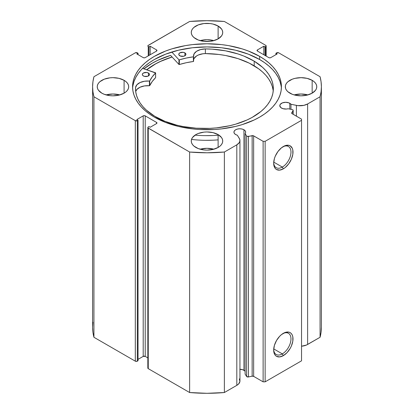 <?xml version="1.0" encoding="UTF-8"?>
<svg xmlns="http://www.w3.org/2000/svg" width="414" height="414" viewBox="0 0 414 414"><rect width="100%" height="100%" fill="white"/><g stroke="black" fill="none" stroke-linecap="round" stroke-linejoin="round"><path stroke-width="0.62" d="M293.174 114.316L293.174 110.393A1.428 0.828 180 0 0 292.755 109.803A1.428 0.828 180 0 0 292.237 109.612L288.134 108.747A5.863 3.384 180 0 1 281.515 108.075A5.863 3.384 180 0 1 279.797 105.679L280.785 107.562L282.953 108.68L286.426 109.037L288.134 108.747L292.237 109.612A1.428 0.828 180 0 1 292.755 109.803L293.174 110.44L291.741 112.81L291.829 113.493L301.537 119.144L301.537 120.308L265.141 141.324L263.118 141.324L253.327 135.72L247.344 136.418L246.604 135.952L245.114 133.587L245.114 374.101L245.114 133.587L245.611 132.599L245.569 131.569L245 130.596L243.944 129.763L243.944 370.276A5.863 3.384 0 0 0 239.944 369.283M279.797 105.679A5.863 3.384 180 0 1 283.414 102.553A5.863 3.384 180 0 1 289.805 103.288L289.805 109.099L289.805 103.288A5.863 3.384 180 0 1 290.97 104.25L290.97 109.343L290.97 104.25L288.915 102.863L285.66 102.294L282.4 102.863L280.242 104.385L279.797 105.679M245.114 371.239A5.863 3.384 0 0 0 243.944 370.276L243.944 129.763L242.04 129.033L239.799 128.775L237.553 129.033L235.654 129.763L234.381 130.86L233.936 132.159L234.381 133.453L235.654 134.55A5.863 3.384 180 0 1 233.936 132.159A5.863 3.384 180 0 1 237.553 129.033A5.863 3.384 180 0 1 243.944 129.763A5.863 3.384 180 0 1 245.662 132.159A5.863 3.384 180 0 1 245.114 133.587L246.604 135.952L246.604 376.466L245.114 374.101L246.604 376.466A1.428 0.828 0 0 0 248.436 376.957L246.604 376.466L246.604 135.952A1.428 0.828 180 0 0 248.436 136.449L252.147 135.668L252.147 376.181L248.436 376.957L248.436 136.449L248.436 376.957L252.147 376.181L252.147 135.668A1.428 0.828 180 0 1 253.647 135.859L253.647 376.373L252.147 376.181A1.428 0.828 0 0 1 253.647 376.373L263.118 381.837L253.647 376.373L253.647 135.859L263.118 141.324L265.141 141.324L265.141 381.837L263.118 381.837L263.118 141.324L263.118 381.837L265.141 381.837L301.537 360.822L265.141 381.837L265.141 141.324L301.537 120.308L301.537 119.144L292.072 113.679A1.428 0.828 180 0 1 291.653 113.094A1.428 0.828 180 0 1 291.741 112.81L291.741 113.374L293.091 110.667L293.091 114.264L293.091 110.667A1.428 0.828 180 0 0 293.174 110.388M282.327 353.882A12.234 7.064 120 0 0 290.975 339.185A12.234 7.064 120 0 0 282.819 333.637A12.234 7.064 -60 0 1 288.444 333.296A12.234 7.064 -60 0 1 290.317 343.102A12.234 7.064 -60 0 1 282.327 353.882L273.726 348.914L282.327 353.882A12.234 7.064 -60 0 1 276.21 354.487A12.234 7.064 -60 0 1 273.69 349.447A12.234 7.064 120 0 0 282.327 353.882L283.336 355.631L282.327 353.882M283.336 333.317A13.662 7.887 -60 0 1 292.998 338.895A13.662 7.887 -60 0 1 283.336 355.631L279.641 356.92L276.505 356.309L275.305 355.31L274.41 353.898L273.675 350.053L274.41 345.359L276.505 340.531L279.641 336.303L281.453 334.621L285.225 332.447L288.708 332.1L290.173 332.644L291.373 333.637L292.263 335.05L292.817 336.83L292.817 341.183L291.373 346.037L290.173 348.422L287.037 352.65L283.336 355.631A13.662 7.887 -60 0 1 273.675 350.053A13.662 7.887 -60 0 1 283.336 333.317L283.336 333.317M282.327 167.075A12.234 7.064 120 0 0 290.975 152.378A12.234 7.064 120 0 0 282.819 146.83A12.234 7.064 -60 0 1 288.444 146.494A12.234 7.064 -60 0 1 290.317 156.295A12.234 7.064 -60 0 1 282.327 167.075L273.726 162.112L282.327 167.075A12.234 7.064 -60 0 1 276.21 167.68A12.234 7.064 -60 0 1 273.69 162.64A12.234 7.064 120 0 0 282.327 167.075L283.336 168.829L282.327 167.075M283.336 146.515A13.662 7.887 -60 0 1 292.998 152.093A13.662 7.887 -60 0 1 283.336 168.829L279.641 170.113L276.505 169.507L275.305 168.508L274.41 167.096L273.675 163.251L274.41 158.557L275.305 156.109L277.97 151.493L281.453 147.819L285.225 145.64L288.708 145.293L290.173 145.837L292.263 148.248L292.817 150.023L292.817 154.375L291.373 159.23L288.708 163.851L285.225 167.525L283.336 168.829A13.662 7.887 -60 0 1 273.675 163.251A13.662 7.887 -60 0 1 283.336 146.515L283.336 146.515M259.63 56.361A74.427 42.968 180 0 1 281.427 86.743A74.427 42.968 180 0 1 235.483 126.446A74.427 42.968 180 0 1 154.37 117.131L165.652 122.472L178.517 126.446L192.479 128.889L199.703 129.51L214.297 129.51L221.521 128.889L235.483 126.446L242.087 124.64L254.217 119.962L259.63 117.131L264.53 114.005L268.883 110.616L272.64 106.998L275.76 103.189L278.224 99.22L279.999 95.127L281.07 90.956L281.427 86.743L281.07 82.531L279.999 78.36L278.224 74.272L275.76 70.302L272.64 66.488L268.883 62.871L264.53 59.487L259.63 56.361L248.348 51.015L242.087 48.847L228.606 45.623L221.521 44.598L207 43.775L192.479 44.598L185.394 45.623L171.913 48.847L165.652 51.015L154.37 56.361L149.47 59.487L145.117 62.871L141.36 66.488L138.24 70.302L135.776 74.272L134.001 78.36L132.93 82.531L132.573 86.743L132.93 90.956L134.001 95.127L135.776 99.22L138.24 103.189L141.36 106.998L145.117 110.616L149.47 114.005L154.37 117.131A74.427 42.968 180 0 1 132.573 86.743A74.427 42.968 180 0 1 178.517 47.046A74.427 42.968 180 0 1 259.63 56.361L259.63 59.512L259.63 56.361M281.375 88.322A74.427 42.968 0 0 0 259.63 59.512A74.427 42.968 0 0 0 179.785 49.903A74.427 42.968 0 0 0 132.625 88.322M119.822 94.915A15.727 9.082 0 0 0 106.108 94.915L112.965 94.009L119.827 94.915M124.091 80.321L124.091 93.166L126.047 91.789L127.496 90.221L128.392 88.518L128.697 86.743L128.392 84.973L127.496 83.271L126.047 81.698L124.091 80.321L118.989 78.355L112.965 77.661L109.896 77.837L104.23 79.193L99.888 81.698L98.434 83.271L97.538 84.973L97.238 86.743A15.727 9.082 180 0 1 106.947 78.355A15.727 9.082 180 0 1 124.091 80.321A15.727 9.082 180 0 1 128.697 86.743A15.727 9.082 180 0 1 118.989 95.132A15.727 9.082 180 0 1 101.844 93.166A15.727 9.082 180 0 1 97.238 86.743L97.538 88.518L98.434 90.221L101.844 93.166L104.23 94.294L109.896 95.65L112.965 95.825L118.989 95.132L124.091 93.166L124.091 80.321M213.857 40.629A15.727 9.082 0 0 0 200.143 40.629L207 39.718L213.857 40.629M218.121 26.035L218.121 38.875L221.531 35.93L222.427 34.227L222.727 32.458L222.427 30.683L221.531 28.98L218.121 26.035L213.019 24.064L210.069 23.546L203.931 23.546L198.259 24.902L193.923 27.412L192.469 28.98L191.573 30.683L191.273 32.458A15.727 9.082 180 0 1 200.981 24.064A15.727 9.082 180 0 1 218.121 26.035A15.727 9.082 180 0 1 222.727 32.458A15.727 9.082 180 0 1 213.019 40.846A15.727 9.082 180 0 1 195.879 38.875A15.727 9.082 180 0 1 191.273 32.458L191.573 34.227L192.469 35.93L193.923 37.498L198.259 40.008L203.931 41.364L210.069 41.364L213.019 40.846L218.121 38.875L218.121 26.035M213.857 149.206A15.727 9.082 0 0 0 200.143 149.206L207 148.3L213.857 149.206M218.121 134.612L218.121 147.456L220.077 146.08L221.531 144.507L222.427 142.804L222.727 141.034L222.427 139.264L221.531 137.557L218.121 134.612L213.019 132.646L207 131.952L203.931 132.128L198.259 133.484L195.879 134.612L192.469 137.557L191.573 139.264L191.273 141.034A15.727 9.082 180 0 1 200.981 132.646A15.727 9.082 180 0 1 218.121 134.612A15.727 9.082 180 0 1 222.727 141.034A15.727 9.082 180 0 1 213.019 149.423A15.727 9.082 180 0 1 195.879 147.456A15.727 9.082 180 0 1 191.273 141.034L191.573 142.804L192.469 144.507L193.923 146.08L198.259 148.585L203.931 149.94L207 150.116L213.019 149.423L218.121 147.456L218.121 134.612M307.892 94.915A15.727 9.082 0 0 0 294.178 94.915L301.035 94.009L307.892 94.915M312.156 80.321L312.156 93.166L315.566 90.221L316.462 88.518L316.762 86.743L316.462 84.973L315.566 83.271L314.112 81.698L312.156 80.321L307.053 78.355L301.035 77.661L295.011 78.355L292.294 79.193L287.953 81.698L286.504 83.271L285.608 84.973L285.303 86.743A15.727 9.082 180 0 1 295.011 78.355A15.727 9.082 180 0 1 312.156 80.321A15.727 9.082 180 0 1 316.762 86.743A15.727 9.082 180 0 1 307.053 95.132A15.727 9.082 180 0 1 289.909 93.166A15.727 9.082 180 0 1 285.303 86.743L285.608 88.518L286.504 90.221L287.953 91.789L292.294 94.294L295.011 95.132L301.035 95.825L307.053 95.132L312.156 93.166L312.156 80.321M265.747 45.354L266.057 46.254L265.038 46.932L263.827 46.233L257.456 49.908L257.037 50.492L257.456 51.077L268.779 57.613L269.788 57.856L270.803 57.613L277.173 53.939L275.957 53.235L276.666 52.826L278.689 52.826L320.069 76.719L321.062 81.718L321.393 86.743L321.062 91.773L320.069 96.767L307.618 103.961L303.829 105.368L297.868 105.632L290.97 104.25L296.414 105.394L296.414 116.184L296.414 105.394A10.676 6.163 180 0 0 307.618 103.961L320.069 96.767L320.069 337.281L306.474 345.043L301.537 346.218A10.676 6.163 0 0 0 307.618 344.469L307.618 103.961L307.618 344.469L320.069 337.281A114.393 66.043 0 0 0 321.393 327.257L321.062 332.282L320.069 337.281L320.069 96.767A114.393 66.043 180 0 0 321.393 86.743A114.393 66.043 180 0 0 320.069 76.719L278.689 52.826A1.428 0.828 180 0 0 276.666 52.826L275.957 53.235L275.957 54.638L275.957 53.235L277.173 53.939L270.803 57.613A1.428 0.828 180 0 1 268.779 57.613L257.456 51.077L257.456 49.908L263.827 46.233L263.827 54.757L263.827 46.233L265.038 46.932L265.038 55.455L265.038 46.932L265.747 46.523L265.747 55.864L265.747 46.523A1.428 0.828 180 0 0 266.166 45.938A1.428 0.828 180 0 0 265.747 45.354L224.367 21.466L265.747 45.354M239.297 378.877L239.913 381.46L238.63 383.954L236.818 385.346L224.367 392.534L224.367 152.026L236.818 144.833A10.676 6.163 180 0 0 239.944 140.475A10.676 6.163 180 0 0 239.297 138.369L237.32 135.223A5.863 3.384 180 0 1 235.654 134.55L237.32 135.223L239.716 139.207L239.913 140.946L239.261 142.649L236.818 144.833L224.367 152.026L207 152.787L189.633 152.026L147.943 127.864L147.943 127.233L148.962 126.555L150.173 127.258L156.544 123.579L156.963 122.994L156.544 122.409L145.221 115.873L144.212 115.63L143.197 115.873L136.827 119.553L138.043 120.251L137.334 120.66L135.311 120.66L93.931 96.767L92.938 91.773L92.607 86.743L92.938 81.718L93.931 76.719L135.311 52.826L137.334 52.826L138.043 53.235L136.827 53.939L143.197 57.613L144.212 57.856L145.221 57.613L156.544 51.077L156.963 50.492L156.544 49.908L150.173 46.233L148.962 46.932L147.943 46.254L147.943 45.623L189.633 21.466L207 20.7L224.367 21.466A114.393 66.043 180 0 0 189.633 21.466L148.253 45.354A1.428 0.828 180 0 0 147.834 45.938A1.428 0.828 180 0 0 148.253 46.523L148.962 46.932L148.962 55.455L148.962 46.932L150.173 46.233L150.173 54.757L150.173 46.233L156.544 49.908L156.544 51.077L145.221 57.613A1.428 0.828 180 0 1 143.197 57.613L136.827 53.939L138.043 53.235L138.043 54.638L138.043 53.235L137.334 52.826A1.428 0.828 180 0 0 135.311 52.826L93.931 76.719A114.393 66.043 180 0 0 92.607 86.743A114.393 66.043 180 0 0 93.931 96.767L135.311 120.66L135.311 361.174L93.931 337.281L92.938 332.282L92.607 327.257L92.938 322.227M245 371.104L243.054 369.857L239.799 369.283M239.944 140.475L239.944 380.989A10.676 6.163 0 0 1 236.818 385.346L236.818 144.833L236.818 385.346L224.367 392.534L207 393.3L189.633 392.534L148.253 368.646L147.834 368.062A1.428 0.828 0 0 0 148.253 368.646L148.253 128.133L189.633 152.026L189.633 392.534L148.253 368.646L148.253 128.133A1.428 0.828 180 0 1 147.834 127.548A1.428 0.828 180 0 1 148.253 126.963L148.962 126.555L150.173 127.258L156.544 123.579L156.544 122.409L156.544 123.579A1.428 0.828 180 0 0 156.963 122.994A1.428 0.828 180 0 0 156.544 122.409L145.221 115.873L145.221 356.387L143.197 356.387L138.043 359.362L143.197 356.387L143.197 115.873L143.197 356.387A1.428 0.828 0 0 1 145.221 356.387L145.221 115.873A1.428 0.828 180 0 0 143.197 115.873L136.827 119.553L138.043 120.251L138.043 360.765L136.868 361.35L135.311 361.174L93.931 337.281L93.931 96.767L93.931 337.281A114.393 66.043 0 0 1 92.607 327.257L92.607 86.743M147.834 357.893L145.221 356.387L147.834 357.893M301.537 360.822L301.537 120.308L301.537 360.822M138.043 360.765L137.334 361.174L137.334 120.66L138.043 120.251L138.043 360.765M148.253 55.864L148.253 46.523L148.253 55.864M156.544 49.908A1.428 0.828 180 0 1 156.963 50.492A1.428 0.828 180 0 1 156.544 51.077L156.544 49.908M257.456 49.908L257.456 51.077A1.428 0.828 180 0 1 257.037 50.492A1.428 0.828 180 0 1 257.456 49.908M135.311 120.66L135.311 361.174A1.428 0.828 0 0 0 137.334 361.174L137.334 120.66A1.428 0.828 180 0 1 135.311 120.66M281.07 85.682L279.999 81.511L278.224 77.423L275.76 73.454L272.64 69.64L268.883 66.023L264.53 62.638L259.63 59.512L248.348 54.167L235.483 50.197L221.521 47.75L207 46.927L192.479 47.75L178.517 50.197L165.652 54.167L154.37 59.512L149.47 62.638L145.117 66.023L141.36 69.64L138.24 73.454L135.776 77.423L134.001 81.511L132.93 85.682M170.589 55.372A77.573 44.784 0 0 0 143.937 68.838L152.145 63.249L157.786 60.299L170.589 55.372L178.946 64.449L178.946 59.776L171.815 52.035L178.946 59.776L178.946 64.449L170.589 55.372M146.659 69.764L154.37 64.532L159.783 61.702L172.064 56.977A74.427 42.968 180 0 0 146.659 69.764M189.633 152.026L189.633 392.534A114.393 66.043 0 0 0 224.367 392.534L224.367 152.026A114.393 66.043 180 0 1 189.633 152.026M146.722 69.785A74.354 42.927 180 0 1 172.1 57.013L161.181 61.106L155.659 63.865L146.722 69.785M155.617 77.568L155.54 72.786L142.576 68.377L155.581 72.983L152.217 76.864L149.687 81.015L144.455 81.247L140.036 82.557L136.889 84.777L135.544 87.54L135.683 91.478L136.501 95.396L137.981 99.246L140.113 102.988L142.882 106.595L146.251 110.026L154.665 116.225A68.915 39.791 180 0 1 135.518 88.7A68.915 39.791 180 0 1 135.544 87.54L135.554 87.54A12.115 6.997 180 0 1 149.413 81.077L149.413 85.75L144.455 85.921L140.036 87.225L136.889 89.445L135.688 91.53A12.115 6.997 -0 0 1 149.413 85.75L149.733 85.631L149.413 85.75L149.413 81.077L149.733 80.958A59.487 34.341 180 0 1 155.581 72.983L155.581 77.651L152.217 81.532L149.733 85.631L149.733 80.958L149.733 85.631A59.487 34.341 -0 0 1 155.581 77.651L155.581 77.485M143.322 75.912A3.576 2.065 180 0 1 142.328 74.484A3.576 2.065 180 0 1 144.569 72.569A3.576 2.065 180 0 1 148.481 73.055L148.481 75.912L148.481 73.055L146.675 72.471L143.43 72.993L142.411 74.039L142.38 74.846L142.887 75.596L144.465 76.373L147.824 76.228L149.392 74.934L149.423 74.127L148.481 73.055A3.576 2.065 180 0 1 149.475 74.484A3.576 2.065 180 0 1 147.234 76.399A3.576 2.065 180 0 1 143.322 75.912M179.764 55.755A3.576 2.065 180 0 1 178.77 54.327A3.576 2.065 180 0 1 181.016 52.412A3.576 2.065 180 0 1 184.929 52.899L184.929 55.755L184.929 52.899L183.123 52.314L179.873 52.837L178.858 53.882L178.827 54.689L180.297 56.019L183.645 56.252L185.275 55.512L185.839 54.772L185.87 53.97L184.929 52.899A3.576 2.065 180 0 1 185.922 54.327A3.576 2.065 180 0 1 183.681 56.242A3.576 2.065 180 0 1 179.764 55.755M254.196 61.174A68.915 39.791 180 0 1 273.349 88.7A68.915 39.791 180 0 1 230.122 125.623A68.915 39.791 180 0 1 154.665 116.225L164.922 121.302L176.7 125.126L183.014 126.518L196.205 128.205L209.712 128.371L216.424 127.879L229.434 125.778L235.607 124.184L246.998 119.993L252.105 117.431L260.898 111.511L264.499 108.204L267.522 104.711L269.938 101.063L271.719 97.3L272.857 93.45L273.333 89.553L273.147 85.651L272.298 81.775L270.797 77.972L268.655 74.266L265.897 70.701L262.543 67.311L254.196 61.174L254.196 65.847L254.196 61.174L243.83 56.056L238.04 53.965L225.532 50.824L212.196 49.162L205.38 48.914A68.915 39.791 180 0 1 254.196 61.174M273.23 91.033A68.915 39.791 -0 0 0 254.196 65.847A68.915 39.791 -0 0 0 205.38 53.587L202.901 53.773L198.399 54.984L196.562 55.957L194.114 58.457M191.516 139.435A78.644 45.405 -0 0 0 218.121 139.865M218.121 135.197A78.644 45.405 180 0 1 195.056 135.124M193.607 61.308L193.607 56.635A12.115 6.997 180 0 1 193.54 55.911A12.115 6.997 180 0 1 205.38 48.919L200.542 49.571L196.562 51.289L194.114 53.784L193.478 56.79L186.191 58.074L179.329 59.844A59.487 34.341 180 0 1 193.385 56.816L193.385 61.484L186.191 62.742L179.329 64.517L178.946 64.449L179.329 64.517L179.329 59.844L179.329 64.517A59.487 34.341 -0 0 1 193.385 61.484L193.385 56.816L193.607 61.324M285.417 86.769L285.582 88.451M213.029 135.518L205.313 135.642M128.418 88.451L128.438 88.172M273.147 90.319L272.298 86.448L270.797 82.64L268.655 78.934L265.897 75.369L262.543 71.979L258.631 68.796L249.233 63.135L238.04 58.633L225.532 55.492L218.934 54.472L205.38 53.587A12.115 6.997 0 0 0 193.607 59.849M213.029 140.191L205.313 140.31M155.617 77.547L155.617 72.9M205.38 48.919L205.38 53.592L205.38 48.919M135.554 90.04L135.554 87.54L135.554 90.04M266.166 56.107L266.166 45.938M147.834 368.062L147.834 127.548M321.393 327.257L321.393 86.743"/></g></svg>
